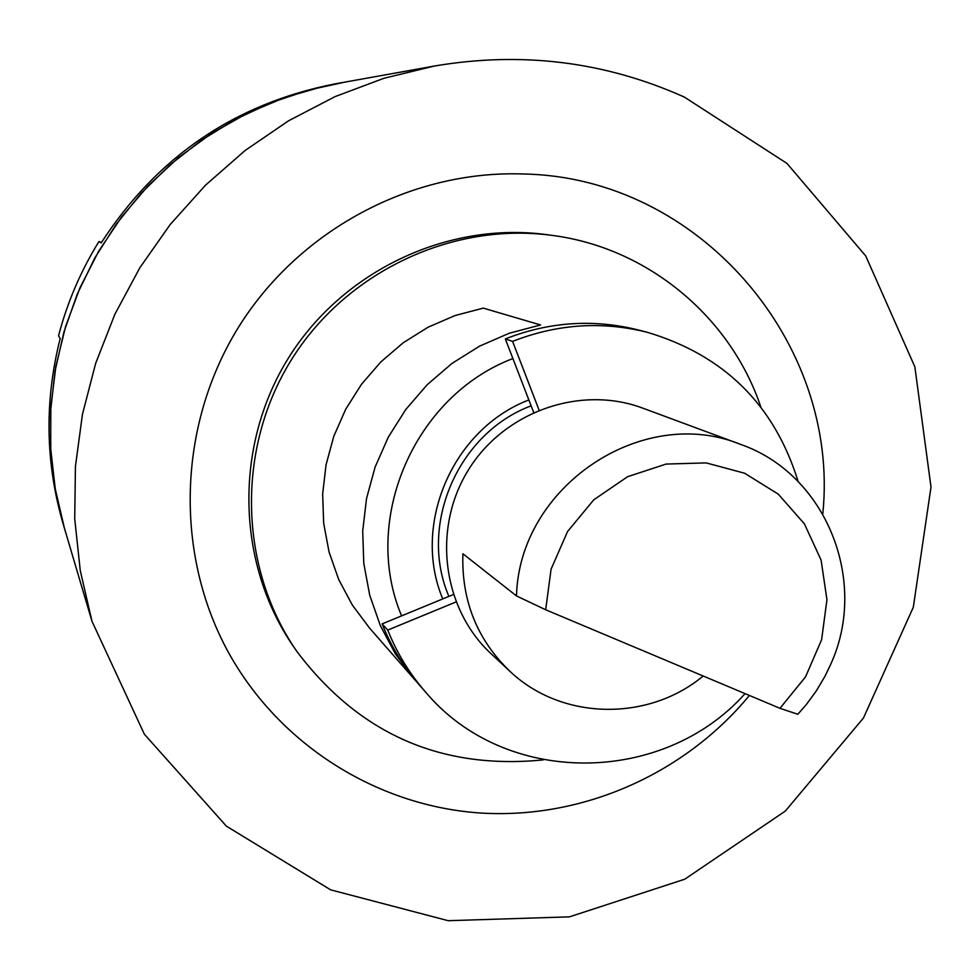 <?xml version="1.0" encoding="UTF-8"?>
<svg xmlns="http://www.w3.org/2000/svg" width="980" height="980" viewBox="0 0 980 980"><rect width="100%" height="100%" fill="white"/><g stroke="black" fill="none" stroke-linecap="round" stroke-linejoin="round"><path stroke-width="1.47" d="M749.406 695.445C683.697 775.021 580.197 820.211 477.701 812.824C375.316 804.972 279.3 744.188 228.597 652.692C174.416 554.19 177.601 426.214 237.956 328.116C298.508 230.129 411.416 169.822 523.761 173.999C698.985 177.257 840.375 342.939 822.796 513.888C840.375 342.939 698.985 177.257 523.761 173.999C411.416 169.822 298.508 230.129 237.956 328.116C177.601 426.214 174.416 554.19 228.597 652.692C279.3 744.188 375.316 804.972 477.701 812.824C580.197 820.211 683.697 775.021 749.406 695.445M543.263 759.892C441.086 770.047 358.876 733.8 296.634 651.136L293.682 646.849C236.425 563.892 233.608 446.929 287.887 358.901C342.155 270.872 447.934 220.88 547.771 234.784L552.928 235.494C648.123 248.026 730.664 317.128 760.848 407.019M296.634 651.136C238.9 567.481 236.058 449.502 290.827 360.714C345.573 271.913 452.258 221.468 552.928 235.494M369.607 628.143L352.31 605.028L338.688 579.462L329.06 552.01L323.67 523.296L322.653 493.994L326.058 464.777L333.788 436.308L345.695 409.273L361.485 384.295L380.804 361.963L403.197 342.78L428.138 327.185L455.038 315.548L483.263 308.124L540.58 324.956L509.367 333.2L479.612 346.124L452.013 363.409L427.219 384.687L405.818 409.456L388.301 437.154L375.095 467.117L366.508 498.649L362.71 531.013L363.788 563.451L369.717 595.215L380.326 625.571L395.344 653.819L414.43 679.336L369.607 628.143M416.941 682.141L414.43 679.336M512.895 358.558C414.332 395.883 360.959 519.743 401.592 615.869M442.752 598.915C411.514 524.508 452.76 428.958 528.857 399.975M531.123 405.83C457.856 433.136 418.227 525.231 448.889 596.391M91.985 621.296L63.088 523.712C45.362 462.621 44.394 400.918 60.172 338.602L58.543 335.785C67.302 302.379 80.764 270.97 98.931 241.533L101.173 242.905C157.021 156.788 234.686 103.831 334.192 84.035L346.234 81.879L323.902 86.24L284.739 97.522L247.07 113.362L211.423 133.525L178.299 157.768L148.176 185.759L121.496 217.082L98.625 251.321L79.895 287.985L65.574 326.548L55.848 366.471L50.85 407.178L50.642 448.105L55.199 488.665L64.447 528.306L55.395 489.755L50.764 450.31L50.654 410.498L55.076 370.844L63.982 331.889L77.261 294.135L94.754 258.095L116.204 224.273L141.34 193.097L169.822 164.995L201.268 140.336L235.237 119.45L271.276 102.594L308.908 89.964L344.997 82.1L434.373 66.04C521.752 51.205 605.089 61.556 684.395 97.094L786.952 163.403L865.72 255.939L914.855 366.826L931 487.06L913.323 607.208L863.441 718.034L785.286 811.109L684.751 879.207L569.441 916.851L448.203 920.698L330.64 889.84L226.38 826.14L144.366 734.216L91.985 621.296L80.274 570.666L74.713 518.775L75.436 466.407L82.455 414.32L95.672 363.323L114.917 314.188L139.907 267.65L170.263 224.432L205.531 185.171L245.159 150.454L288.536 120.81L335.013 96.64L383.866 78.302L434.373 66.04M779.97 708.307L545.676 609.768L516.497 595.938L462.903 553.761C461.372 600.189 476.88 639.217 509.453 670.859L491.274 653.917C442.335 608.715 432.021 528.514 468.281 470.143C504.149 411.526 580.454 384.724 642.819 408.158L740.586 444.393C826.263 474.087 869.138 581.373 830.44 664.893L824.915 676.372L816.254 690.998L806.221 704.694L797.83 714.273L779.97 708.307L805.536 676.874L821.62 639.707L826.948 599.723L821.093 560.07L804.433 523.908L778.279 494.153L744.641 473.242L706.213 462.903L666.094 464.067L627.555 476.709L593.782 499.812L567.555 531.515L551.079 569.209L545.676 609.768M703.199 676.016C647.719 722.162 560.94 720.312 509.453 670.859M516.497 595.938C519.192 486.521 642.353 403.968 740.586 444.393M455.982 601.965L387.749 630.091L382.114 623.905C391.13 646.494 403.564 666.865 419.403 685.02L425.516 691.99C504.896 786.781 662.578 786.058 745.082 693.632M798.161 481.572C774.47 404.997 724.183 355.238 647.302 332.293L638.323 329.978C593.488 318.77 549.155 321.746 505.325 338.933L533.659 412.409M647.302 332.293C601.904 320.95 557.008 323.976 512.601 341.395L505.325 338.933M387.749 630.091C396.888 652.974 409.469 673.603 425.516 691.99M512.601 341.395L539.061 410.081M453.311 594.566L382.114 623.905M98.931 241.533L101.369 242.587"/></g></svg>
